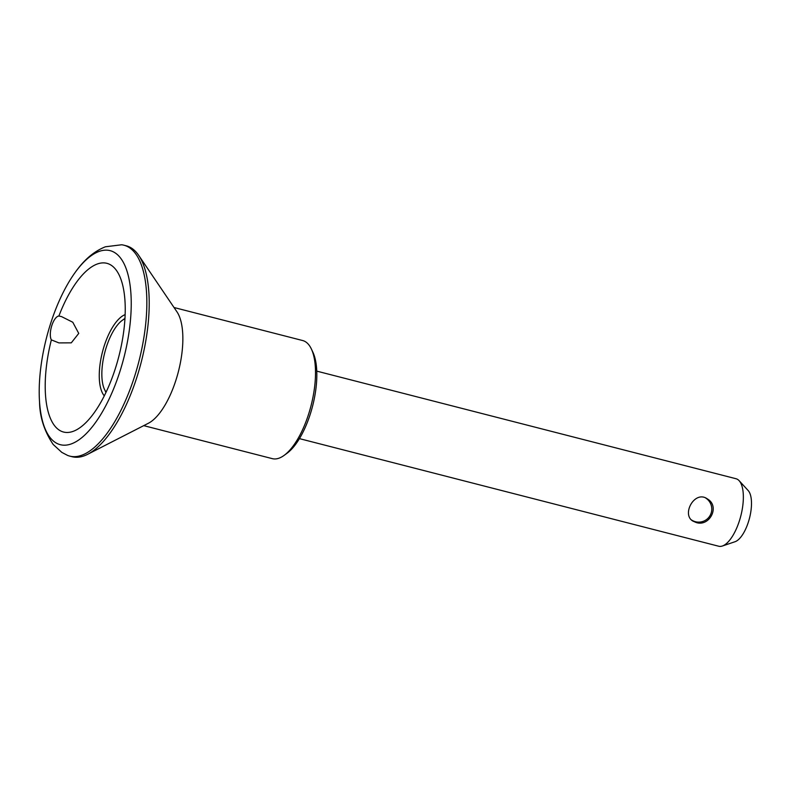 <?xml version="1.0" encoding="UTF-8"?>
<svg xmlns="http://www.w3.org/2000/svg" width="791" height="791" viewBox="0 0 791 791"><rect width="100%" height="100%" fill="white"/><g stroke="black" fill="none" stroke-linecap="round" stroke-linejoin="round"><path stroke-width="1.19" d="M51.356 339.883A13.061 5.211 104.4 0 1 51.751 325.754A13.061 5.211 104.4 0 1 58.88 316.024A87.099 34.745 104.4 0 1 116.366 270.314A87.099 34.745 104.4 0 1 118.858 356.365A87.099 34.745 104.4 0 1 75.214 430.492A87.099 34.745 104.4 0 1 59.305 430.156A87.099 34.745 104.4 0 1 51.356 339.883L58.92 342.899L71.289 342.839L78.744 333.406L72.782 322.244L61.5 316.588L58.88 316.024M104.293 395.856A43.554 17.372 104.4 0 1 102.434 352.094A43.554 17.372 104.4 0 1 125.136 314.63M106.123 392.109A39.599 15.79 104.4 0 1 104.511 389.439A39.599 15.79 104.4 0 1 104.738 352.687A39.599 15.79 104.4 0 1 122.239 320.365A39.599 15.79 104.4 0 1 124.938 318.803M316.756 371.127L736.016 478.733A34.844 13.892 104.4 0 1 739.12 480.681A34.844 13.892 104.4 0 1 740.811 515.93A34.844 13.892 104.4 0 1 722.351 546.017A34.844 13.892 104.4 0 1 718.693 546.225L299.443 438.629M696.129 522.495C709.576 527.083 720.314 506.339 707.421 498.943C694.745 489.688 681.229 514.476 692.906 521.091L696.129 522.495M695.922 521.833A13.239 12.033 -56.8 0 1 694.765 521.595A13.239 12.033 -56.8 0 1 692.224 520.607M706.67 498.498A13.239 12.033 -56.8 0 1 709.3 501.405M691.482 519.954A13.061 11.875 123.2 0 0 691.552 519.994A13.061 13.061 0 0 0 709.646 516.226A13.061 13.061 0 0 0 705.869 498.142A13.061 11.875 123.2 0 0 705.621 497.974M55.33 442.476A100.17 39.955 104.4 0 1 39.55 402.174A100.17 39.955 104.4 0 1 71.437 277.918A100.17 39.955 104.4 0 1 130.307 321.818A100.17 39.955 104.4 0 1 55.33 442.476M71.437 277.918C79.11 266.152 89.294 253.219 105.401 246.782L121.636 244.775A108.881 43.426 104.4 0 1 123.89 245.2A108.881 43.426 104.4 0 1 138.89 361.447A108.881 43.426 104.4 0 1 69.756 456.11A108.881 43.426 104.4 0 1 67.581 455.398L61.807 452.383L53.185 444.473C44.345 431.293 39.797 417.193 39.55 402.174M123.89 245.2L126.263 245.803A108.881 43.426 104.4 0 1 138.712 255.394A108.881 43.426 104.4 0 1 141.253 362.06A108.881 43.426 104.4 0 1 87.653 454.311A108.881 43.426 104.4 0 1 72.129 456.723L69.756 456.11M174.04 307.521L302.656 340.535A60.966 24.323 104.4 0 1 311.397 349.049A60.966 24.323 104.4 0 1 311.061 405.635A60.966 24.323 104.4 0 1 284.098 455.398A60.966 24.323 104.4 0 1 272.341 458.651L143.725 425.637M138.712 255.394L176.976 311.862A60.966 24.323 104.4 0 1 178.4 371.592A60.966 24.323 104.4 0 1 148.392 423.254L87.653 454.311M311.397 349.049L312.929 352.302A57.891 23.087 104.4 0 1 312.603 406.03A57.891 23.087 104.4 0 1 287.004 453.283L284.098 455.398M739.12 480.681L748.177 490.549A27.299 10.886 104.4 0 1 749.502 518.164A27.299 10.886 104.4 0 1 735.037 541.726L722.351 546.017M104.511 389.439L105.945 392.484M122.239 320.365L124.958 318.387"/></g></svg>
